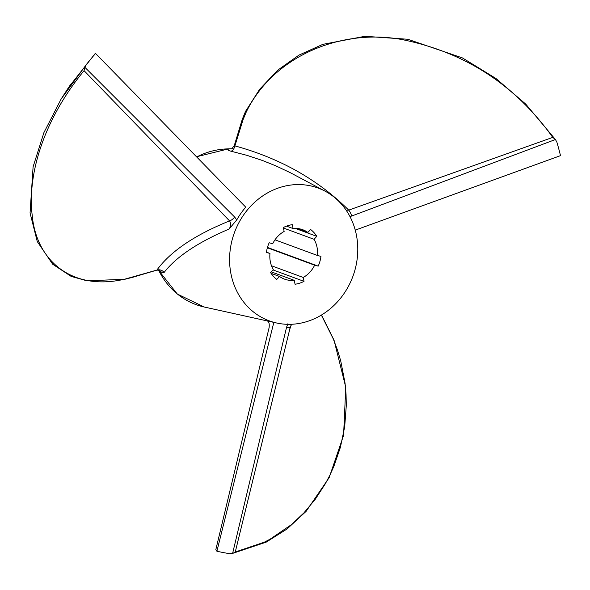 <?xml version="1.0" encoding="UTF-8"?>
<svg xmlns="http://www.w3.org/2000/svg" width="590" height="590" viewBox="0 0 590 590"><rect width="100%" height="100%" fill="white"/><g stroke="black" fill="none" stroke-linecap="round" stroke-linejoin="round"><path stroke-width="0.89" d="M291.947 324.249L290.87 325.68L289.52 330.179L290.088 327.642A6.379 0.42 -167.2 0 1 290.088 327.642A6.379 0.42 -167.2 0 1 286.57 327.229L287.927 323.696M289.52 330.179L235.27 551.989L264.173 542.24L270.05 539.216L291.364 524.672L303.872 512.924L315.318 499.214L325.392 483.675L329.869 475.201L333.903 466.262L340.415 447.286L344.678 426.813L346.308 405.308L346.042 394.26L345.025 383.05L340.71 360.837L337.406 349.87L333.328 339.014L321.366 315.082M216.899 551.244L273.834 322.383L266.842 320.835C268.863 321.211 269.615 323.504 269.099 327.723L215.852 549.533A242.874 108.693 -77.6 0 0 216.899 551.244A307.331 274.32 110.2 0 0 229.628 553.693L232.593 553.479L286.57 327.229M232.593 553.479L235.27 551.989M229.562 220.903A6.379 2.677 -45.8 0 0 234.709 217.105L236.752 219.93L229.097 229.045C230.963 226.162 231.118 223.448 229.562 220.903L84.068 70.667C47.178 115.426 26.646 170.215 32.273 215.911C36.735 262.277 73.691 291.401 125.382 279.004L156.888 270.08C170.429 251.421 194.656 235.034 229.562 220.903M125.382 279.004A1.593 0.863 79 0 1 125.051 279.218L87.128 280.855L71.169 276.4L52.68 264.224L37.266 241.546L30.061 212.983L33.099 166.815L43.926 132.588L61.139 99.039L68.868 87.04L94.621 54.236A306.085 273.207 110.2 0 1 94.997 53.793A242.874 42.79 41 0 1 95.551 53.476A307.331 274.32 110.2 0 0 86.42 64.458L84.923 67.363L234.709 217.105M84.923 67.363L84.068 70.667M346.183 210.246L348.719 210.136A6.379 2.257 68.7 0 1 351.677 216.029L349.944 216.537M348.719 210.136L552.756 137.389C515.151 84.768 464.839 52.141 401.812 39.523C341.182 28.291 273.524 55.888 246.251 112.019L243.08 119.637L234.901 145.892C280.154 158.297 318.099 179.714 348.719 210.136M355.254 230.13L560.5 155.642A307.331 274.32 110.2 0 0 556.901 142.205L555.433 139.52L351.677 216.029M246.251 112.019L245.499 111.444L259.689 89.238L277.794 70.107L299.034 55.077L322.819 44.361L364.849 36.307L407.83 39.265L462.442 57.931L495.976 78.492L525.779 104.15L555.433 139.52L552.756 137.389M236.752 219.93A71.132 63.491 -69.8 0 1 245.75 207.164L95.551 53.476M229.097 229.045C198.004 242.239 176.344 256.724 164.109 272.477L162.781 272.764L161.608 272.256L158.917 269.947M355.718 231.929A70.748 63.145 110.2 0 0 325.134 191.197A70.748 63.145 110.2 0 0 234.429 232.615A70.748 63.145 110.2 0 0 276.577 322.988A70.748 63.145 110.2 0 0 338.653 300.502A70.748 63.145 110.2 0 0 355.718 231.929M325.134 191.197L290.258 172.678L276.083 165.967L262.587 160.532L246.974 155.354L231.007 151.21C227.659 150.339 227.032 149.558 229.127 148.872A3.193 1.364 -90.1 0 0 228.832 148.798L196.492 156.77M318.187 266.127A30.385 27.118 110.2 0 0 320.953 256.385L317.391 255.455A26.336 23.504 110.2 0 0 314.05 239.304L316.8 236.339A30.385 27.118 110.2 0 0 310.606 229.481L307.855 232.438A26.336 23.504 110.2 0 0 302.788 229.739A26.336 23.504 110.2 0 0 293.105 228.559L292.301 224.665A30.385 27.118 110.2 0 0 283.34 227.541L284.144 231.435A26.336 23.504 110.2 0 0 272.735 243.707L269.18 242.77A30.385 27.118 110.2 0 0 266.415 252.505L269.969 253.442A26.336 23.504 110.2 0 0 273.31 269.593L270.559 272.55A30.385 27.118 110.2 0 0 276.762 279.417L279.512 276.452A26.336 23.504 110.2 0 0 284.579 279.159A26.336 23.504 110.2 0 0 294.263 280.331L295.066 284.233A30.385 27.118 110.2 0 0 304.027 281.356L303.223 277.462A26.336 23.504 110.2 0 0 314.625 265.19L318.187 266.127L267.462 247.431M295.347 228.441L316.8 236.339M273.008 269.925L304.027 281.356M274.992 239.828L317.391 255.455M283.436 228.02L314.05 239.304M297.176 228.507L307.855 232.438M286.504 226.132L293.105 228.559M266.459 252.151L269.969 253.442M271.076 273.347L279.512 276.452M271.223 271.843L294.263 280.331M271.496 265.773L303.223 277.462M267.366 247.778L314.625 265.19M61.139 99.039L86.42 64.458M243.08 119.637L242.269 119.35L234.378 145.243L234.901 145.892A6.379 3.629 -78 0 1 231.007 151.21M156.697 270.132L156.888 270.08A6.379 5.952 -144.8 0 1 164.109 272.477M231.265 148.798L229.127 148.872A80.837 72.157 -69.8 0 0 196.677 156.955M276.577 322.988L204.31 307.036A80.837 72.157 -69.8 0 1 158.489 269.91M125.051 279.218L132.315 277.403A1.593 0.597 -106.5 0 0 132.492 277.248M245.499 111.444L242.269 119.35M159.492 269.829L160.03 270.264L156.859 270.132L132.315 277.403M70.697 84.363L70.402 84.798M70.04 85.321L69.517 86.088M231.789 553.671L266.186 542.144L287.028 528.994L306.122 511.338L329.154 477.642L343.564 435.457L345.777 387.328L334.065 340.268L321.506 314.994M234.378 145.243C232.556 148.09 231.42 149.307 230.97 148.894L232.799 148.85M204.31 307.036L177.302 294.034L158.238 269.91M231.317 148.776L228.832 148.798"/></g></svg>
